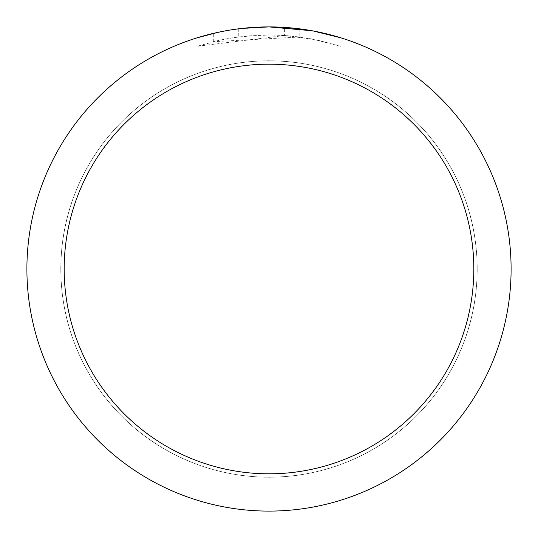<?xml version="1.0" encoding="UTF-8"?>
<svg xmlns="http://www.w3.org/2000/svg" width="538" height="538" viewBox="0 0 538 538"><rect width="100%" height="100%" fill="white"/><g stroke="black" fill="none" stroke-linecap="round" stroke-linejoin="round"><path stroke-width="0.4" stroke-dasharray="2.69 2.02" d="M269 60.834A208.166 208.166 0 0 1 477.166 269A208.166 208.166 0 0 1 269 477.166A208.166 208.166 0 0 1 60.834 269A208.166 208.166 0 0 1 269 60.834A208.166 208.166 0 0 1 477.166 269A208.166 208.166 0 0 1 269 477.166A208.166 208.166 0 0 1 60.834 269A208.166 208.166 0 0 1 269 60.834M284.602 35.508L197.083 46.302L218.576 40.464L233.183 37.727L247.931 35.918L270.197 34.97L285.046 35.521L299.834 37.008L299.834 28.87L269 26.9A242.1 242.1 0 0 1 511.1 269A242.1 242.1 0 0 1 269 511.1A242.1 242.1 0 0 1 26.9 269A242.1 242.1 0 0 1 269 26.9L273.829 26.947M277.198 27.041L298.812 28.743M237.258 28.991L269 26.9L284.602 27.418L315.994 31.507L315.994 39.738L284.609 35.488L284.609 27.404M315.988 31.507L313.15 30.962M340.924 37.835L312 30.753L312.006 38.958L340.924 46.302L315.988 39.738M299.834 37.008L213.31 41.695A234.03 234.03 0 0 1 238.744 36.934L262.625 35.057L277.42 35.125L292.255 36.127L312.006 38.958M238.744 28.796L238.744 36.934L238.744 28.796A242.1 242.1 0 0 0 213.31 33.39L232.806 29.624M242.833 28.319L241.696 28.447M197.069 46.302L197.069 37.835L217.231 32.502L232.618 29.651L253.358 27.404L269 26.9L252.591 27.458M315.994 39.738L315.994 31.507M340.944 46.302L340.944 37.835L340.944 46.302M213.31 41.695L213.31 33.39L213.31 41.695M218.179 32.293L231.986 29.745M238.744 28.803L251.253 27.552M60.794 269A208.206 208.206 0 0 1 269 60.794A208.206 208.206 0 0 1 477.206 269A208.206 208.206 0 0 1 269 477.206A208.206 208.206 0 0 1 60.794 269A208.206 208.206 0 0 1 269 60.794A208.206 208.206 0 0 1 477.206 269A208.206 208.206 0 0 1 269 477.206A208.206 208.206 0 0 1 60.794 269M316.095 31.527L316.095 39.758"/><path stroke-width="0.81" d="M273.829 26.947L277.198 27.041M298.812 28.743L299.834 28.87M312.006 30.753L269 26.9A242.1 242.1 0 0 1 511.1 269A242.1 242.1 0 0 1 269 511.1A242.1 242.1 0 0 1 26.9 269A242.1 242.1 0 0 1 269 26.9L242.833 28.319M313.15 30.962L340.924 37.835M269 64.177A204.823 204.823 0 0 1 473.823 269A204.823 204.823 0 0 1 269 473.823A204.823 204.823 0 0 1 64.177 269A204.823 204.823 0 0 1 269 64.177M241.696 28.447L238.744 28.796M197.083 37.835L218.179 32.293M232.806 29.624L237.258 28.991M231.986 29.745L238.744 28.803M251.253 27.552L252.591 27.458"/></g></svg>
